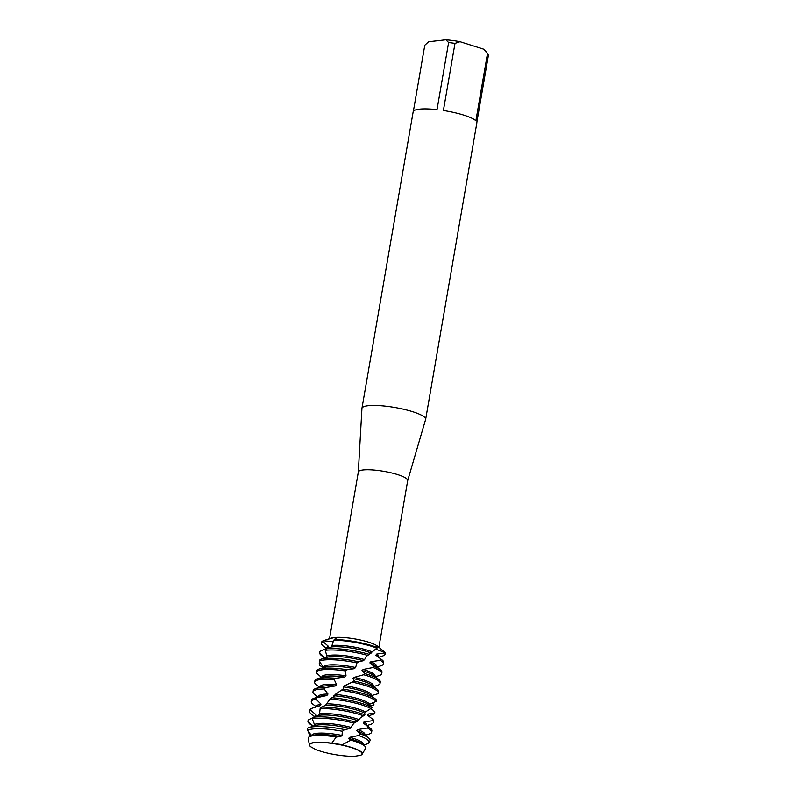 <?xml version="1.0" encoding="UTF-8"?>
<svg xmlns="http://www.w3.org/2000/svg" width="796" height="796" viewBox="0 0 796 796"><rect width="100%" height="100%" fill="white"/><g stroke="black" fill="none" stroke-linecap="round" stroke-linejoin="round"><path stroke-width="1.19" d="M339.912 744.34L331.872 743.315A26.686 5.323 -170.2 0 0 314.639 742.608A26.686 5.323 -170.2 0 0 312.878 742.877A26.686 5.323 -170.2 0 0 310.679 746.708A26.686 5.323 9.8 0 1 312.878 742.877A26.686 5.323 9.8 0 1 314.639 742.608A26.686 5.323 9.8 0 1 331.872 743.315L341.812 745.046A26.686 5.323 9.8 0 1 351.414 747.543A26.686 5.323 9.8 0 1 359.653 750.956A26.686 5.323 9.8 0 1 360.359 755.334A26.686 5.323 -170.2 0 0 359.653 750.956A26.686 5.323 -170.2 0 0 351.414 747.543A26.686 5.323 -170.2 0 0 341.812 745.046L331.753 743.185L336.24 736.987A29.183 5.821 -170.2 0 0 313.733 735.663A29.183 5.821 -170.2 0 0 310.37 736.33A29.183 5.821 -170.2 0 0 308.171 738.36L309.425 745.056A26.835 5.353 9.8 0 1 314.529 742.479A26.835 5.353 9.8 0 1 331.753 743.185M407.671 480.625A25.054 4.995 -170.2 0 0 407.701 480.515A25.054 4.995 -170.2 0 0 391.105 472.804A25.054 4.995 -170.2 0 0 363.105 469.948A25.054 4.995 -170.2 0 0 358.329 471.988A25.054 4.995 -170.2 0 0 358.319 472.098M377.652 646.272A25.054 4.995 -170.2 0 0 377.463 646.123A25.054 4.995 -170.2 0 0 357.842 639.487A25.054 4.995 -170.2 0 0 334.151 637.566A25.054 4.995 -170.2 0 0 331.265 638.133L326.718 639.626L333.624 637.745L336.549 638.183L333.653 640.223L331.514 646.949L326.032 649.267M407.691 480.565L425.611 419.472A32.328 6.448 -170.2 0 0 425.651 419.323A32.328 6.448 -170.2 0 0 404.239 409.383A32.328 6.448 -170.2 0 0 368.1 405.701A32.328 6.448 -170.2 0 0 361.941 408.318A32.328 6.448 -170.2 0 0 361.931 408.467L358.319 472.038M425.651 419.323L476.864 122.803A32.328 6.448 -170.2 0 0 476.844 122.246L488.436 55.143A32.328 6.448 -170.2 0 0 488.018 54.297A32.328 6.448 -170.2 0 0 487.46 53.67L475.869 120.773A32.328 6.448 -170.2 0 0 443.392 110.505L454.984 43.402A32.328 6.448 -170.2 0 0 448.606 42.546L437.014 109.649A32.328 6.448 -170.2 0 0 419.323 109.181A32.328 6.448 -170.2 0 0 413.164 111.808L361.941 408.318M369.245 654.382A32.328 6.448 -170.2 0 0 326.37 648.81L325.275 650.332A32.328 6.448 9.8 0 1 325.863 650.262A32.328 6.448 9.8 0 1 367.752 655.436L377.523 647.655A32.328 6.448 -170.2 0 0 334.29 639.516L334.29 639.516A32.328 6.448 -170.2 0 1 377.523 647.655L376.588 645.835L377.891 646.452L385.015 652.392L375.155 649.058L385.015 652.392L384.806 652.959A32.328 6.448 9.8 0 1 385.095 654.133A32.328 6.448 9.8 0 1 382.657 656.013L378.687 657.317M385.105 653.765A32.328 6.448 -170.2 0 0 385.015 652.392A32.328 6.448 -170.2 0 1 385.214 653.417L385.095 654.133M331.932 743.394A26.596 5.303 -170.2 0 0 310.788 746.797L315.335 749.315A26.596 5.303 -170.2 0 0 320.32 751.125A26.596 5.303 -170.2 0 0 355.086 756.2L360.26 755.364A26.596 5.303 -170.2 0 0 351.354 747.593A26.596 5.303 -170.2 0 0 341.653 745.076M360.26 755.364L360.558 755.265A26.835 5.353 9.8 0 0 362.17 754.17L365.553 748.379A29.183 5.821 -170.2 0 0 364.21 745.623A29.183 5.821 -170.2 0 0 353.961 741.056A29.183 5.821 -170.2 0 0 350.787 740.121L341.812 745.046M325.136 657.874L319.684 653.038L319.982 651.327L327.783 647.874L328.37 646.292L322.937 641.576L323.285 640.77L333.574 641.656L323.285 640.77L326.718 639.626M326.499 648.392L323.047 645.715A32.328 6.448 9.8 0 1 321.385 643.128L321.514 642.412A32.328 6.448 -170.2 0 1 323.285 640.77A32.328 6.448 -170.2 0 0 321.494 642.78M413.373 111.281L424.775 45.263L428.606 41.76L445.86 39.8L448.606 42.546M454.984 43.402L459.998 41.7A29.094 5.801 -170.2 0 0 445.86 39.8M459.998 41.7L483.52 49.133L487.46 53.67M488.018 54.297L485.411 50.765A29.094 5.801 -170.2 0 0 483.52 49.133M371.284 653.038A26.129 5.204 -170.2 0 0 367.633 651.775A26.129 5.204 -170.2 0 0 331.514 646.949M372.259 651.904A26.129 5.204 -170.2 0 0 367.881 650.352A26.129 5.204 -170.2 0 0 332.489 645.457M383.403 663.884L383.652 662.461A32.328 6.448 -170.2 0 0 382 659.874A32.328 6.448 -170.2 0 0 381.155 659.277L380.309 660.332A32.328 6.448 9.8 0 1 383.403 663.884A32.328 6.448 9.8 0 1 380.976 665.764L377.005 667.068M333.653 640.223A32.328 6.448 9.8 0 1 372.1 646.481A32.328 6.448 9.8 0 1 376.956 648.193M381.722 673.635L381.971 672.212A32.328 6.448 -170.2 0 0 380.309 669.625A32.328 6.448 -170.2 0 0 374.289 666.461L373.085 667.506A32.328 6.448 9.8 0 1 381.722 673.635A32.328 6.448 9.8 0 1 379.294 675.525L375.314 676.819M319.355 661.197A32.328 6.448 9.8 0 1 324.171 660.013A32.328 6.448 9.8 0 1 356.956 662.939L358.598 661.814A32.328 6.448 -170.2 0 0 324.42 658.591A32.328 6.448 -170.2 0 0 320.698 659.327A32.328 6.448 -170.2 0 0 320.042 659.566L319.355 661.197L323.455 667.585M374.936 676.52L375.015 676.033A26.129 5.204 -170.2 0 0 364.508 669.854A26.129 5.204 -170.2 0 0 363.225 669.456L361.981 670.59L365.135 673.665L363.643 674.739L354.28 677.346L352.907 678.53L354.389 681.137L344.698 685.625L343.295 686.868L343.574 688.719L335.235 694.41L333.852 696.659L330.071 699.027L325.405 705.465L321.494 707.077L320.151 708.51L319.524 713.863L318.649 715.385L313.256 717.256L312.261 718.798L314.45 724.529L313.903 726.131M373.085 667.506L363.215 669.456M363.643 674.739A32.328 6.448 9.8 0 1 367.046 675.744A32.328 6.448 9.8 0 1 380.04 683.396L380.279 681.973A32.328 6.448 -170.2 0 0 378.627 679.376L373.433 675.366A26.129 5.204 -170.2 0 0 364.269 671.277A26.129 5.204 -170.2 0 0 361.981 670.59M378.627 679.376A32.328 6.448 -170.2 0 0 367.284 674.321A32.328 6.448 -170.2 0 0 365.135 673.665M321.435 677.495L316.32 672.72A32.328 6.448 9.8 0 1 316.33 672.391A32.328 6.448 9.8 0 1 322.489 669.764A32.328 6.448 9.8 0 1 345.454 670.928L347.136 669.725A32.328 6.448 -170.2 0 0 322.738 668.341A32.328 6.448 -170.2 0 0 319.007 669.078A32.328 6.448 -170.2 0 0 316.579 670.968A32.328 6.448 -170.2 0 0 316.569 671.008M373.244 686.281L373.334 685.794A26.129 5.204 -170.2 0 0 362.827 679.615A26.129 5.204 -170.2 0 0 354.28 677.356M380.04 683.396A32.328 6.448 9.8 0 1 377.612 685.276L373.632 686.58M352.737 682.272A32.328 6.448 9.8 0 1 365.354 685.495A32.328 6.448 9.8 0 1 378.349 693.147L378.598 691.724A32.328 6.448 -170.2 0 0 376.946 689.137L371.752 685.117A26.129 5.204 -170.2 0 0 362.578 681.028A26.129 5.204 -170.2 0 0 352.907 678.53M376.946 689.137A32.328 6.448 -170.2 0 0 365.603 684.072A32.328 6.448 -170.2 0 0 354.389 681.137M320.808 679.515A32.328 6.448 9.8 0 1 334.23 679.575L335.812 678.272A32.328 6.448 -170.2 0 0 321.047 678.102A32.328 6.448 -170.2 0 0 317.325 678.839A32.328 6.448 -170.2 0 0 314.898 680.719L314.649 682.142A32.328 6.448 9.8 0 1 320.808 679.515M378.349 693.147A32.328 6.448 9.8 0 1 378.11 693.714L371.652 695.545A26.129 5.204 -170.2 0 0 361.145 689.366A26.129 5.204 -170.2 0 0 344.698 685.625M369.215 705.395L369.662 704.241L376.17 701.415L376.637 700.321A32.328 6.448 -170.2 0 0 375.254 698.888L370.06 694.868A26.129 5.204 -170.2 0 0 360.896 690.789A26.129 5.204 -170.2 0 0 343.295 686.868M375.254 698.888A32.328 6.448 -170.2 0 0 363.921 693.833A32.328 6.448 -170.2 0 0 342.917 689.097M372.538 702.689L374.03 704.848L370.04 705.913M319.116 689.276A32.328 6.448 9.8 0 1 324.171 688.998L325.534 687.575A32.328 6.448 -170.2 0 0 319.365 687.853A32.328 6.448 -170.2 0 0 315.644 688.59A32.328 6.448 -170.2 0 0 313.206 690.47L312.967 691.893A32.328 6.448 9.8 0 1 319.116 689.276M369.662 704.241A26.129 5.204 -170.2 0 0 359.464 699.117A26.129 5.204 -170.2 0 0 335.235 694.41M341.235 690.311A32.328 6.448 9.8 0 1 363.673 695.256A32.328 6.448 9.8 0 1 376.17 701.415M312.261 718.798A32.328 6.448 9.8 0 1 314.072 718.539A32.328 6.448 9.8 0 1 353.941 723.156L358.16 720.828L360.319 717.912L364.906 714.848L364.677 713.226L365.573 712.002L372.14 707.674L368.379 704.629A26.129 5.204 -170.2 0 0 359.215 700.54A26.129 5.204 -170.2 0 0 333.912 695.744M372.14 707.674A32.328 6.448 -170.2 0 0 362.23 703.584A32.328 6.448 -170.2 0 0 331.643 697.704M371.065 708.788L374.906 711.903L374.836 713.067A32.328 6.448 9.8 0 1 372.558 714.539L368.379 715.903M365.543 712.042A26.129 5.204 -170.2 0 0 357.772 708.868A26.129 5.204 -170.2 0 0 326.629 703.813M330.071 699.027A32.328 6.448 9.8 0 1 361.991 705.007A32.328 6.448 9.8 0 1 371.244 708.729M364.757 713.166A26.129 5.204 -170.2 0 0 357.533 710.291A26.129 5.204 -170.2 0 0 325.484 705.236M364.906 714.848A32.328 6.448 -170.2 0 0 360.548 713.335A32.328 6.448 -170.2 0 0 321.494 707.077M373.294 722.41L373.543 720.987A32.328 6.448 -170.2 0 0 373.145 719.634L372.627 720.718A32.328 6.448 9.8 0 1 373.294 722.41A32.328 6.448 9.8 0 1 370.866 724.29L366.896 725.594M359.235 719.703A26.129 5.204 -170.2 0 0 356.091 718.629A26.129 5.204 -170.2 0 0 319.524 713.863M320.151 708.51A32.328 6.448 9.8 0 1 360.299 714.758A32.328 6.448 9.8 0 1 363.653 715.893M358.16 720.828A26.129 5.204 -170.2 0 0 355.842 720.052A26.129 5.204 -170.2 0 0 318.649 715.385M355.464 722.081A32.328 6.448 -170.2 0 0 314.311 717.116A32.328 6.448 -170.2 0 0 313.256 717.256M371.613 732.161L371.861 730.738A32.328 6.448 -170.2 0 0 370.2 728.151A32.328 6.448 -170.2 0 0 368.389 726.967L367.463 728.012A32.328 6.448 9.8 0 1 371.613 732.161A32.328 6.448 9.8 0 1 369.185 734.041L365.205 735.345M307.564 730.559A31.502 6.278 9.8 0 1 312.957 728.957A31.502 6.278 9.8 0 1 342.389 731.295L344.608 729.594A32.228 6.428 -170.2 0 0 312.709 726.838A32.228 6.428 -170.2 0 0 308.997 727.574A32.228 6.428 -170.2 0 0 307.674 728.141L307.564 730.559L311.694 735.673M368.876 742.678L369.921 740.877A32.228 6.428 -170.2 0 0 368.439 737.842A32.228 6.428 -170.2 0 0 360.906 734.091L358.578 735.514A31.502 6.278 9.8 0 1 368.876 742.678A31.502 6.278 9.8 0 1 366.667 744.071L363.523 745.096M363.135 744.797L363.225 744.32A26.129 5.204 -170.2 0 0 352.718 738.131A26.129 5.204 -170.2 0 0 349.842 737.285L348.558 738.419L350.787 740.121M358.578 735.514L349.842 737.275M364.21 745.623L361.643 743.643A26.129 5.204 -170.2 0 0 352.479 739.554A26.129 5.204 -170.2 0 0 348.558 738.419M342.111 744.986A26.835 5.353 9.8 0 1 351.524 747.444A26.835 5.353 9.8 0 1 362.17 754.17M374.836 713.067L368.031 714.082L367.603 715.236L373.145 719.634M372.627 720.718L364.021 721.892L363.255 723.017L368.389 726.967M367.463 728.012L357.812 729.554M364.827 735.046L364.906 734.559A26.129 5.204 -170.2 0 0 357.812 729.564L356.747 730.678L360.906 734.091M336.24 736.987L340.598 736.608L341.991 735.414L342.389 731.295M344.608 729.594L349.902 728.579L353.941 723.156M325.275 650.332L326.838 655.984M358.588 661.814L363.334 660.74L364.578 659.605A26.129 5.204 -170.2 0 0 326.828 655.994L326.211 657.576M322.987 667.784L319.415 665.018L319.266 663.247L320.31 662.511M324.668 658.023L321.355 655.466A32.328 6.448 9.8 0 1 319.684 653.038L319.982 651.327A32.328 6.448 -170.2 0 0 319.952 651.456A32.328 6.448 -170.2 0 0 319.932 651.556M384.806 652.959L376.608 654.113L375.901 655.237L381.155 659.277M380.309 660.332L370.837 661.774L369.841 662.889L374.289 666.461M309.425 745.056A26.835 5.353 9.8 0 0 310.47 746.548L310.649 746.688M311.226 736.041L309.176 734.469L308.54 731.773M313.415 726.131L307.952 721.793L308.142 720.072L313.027 717.614M314.649 716.828L316.032 714.828L310.54 710.191L311.176 708.539L320.141 705.664L320.997 704.142L316.072 699.216L317.106 697.674L326.887 695.495L328.012 694.062L324.171 688.998M325.534 687.575L335.245 685.963L336.569 684.63L334.23 679.575M335.812 678.272L344.608 677.058L346.011 675.814L345.454 670.928M347.136 669.725L354.23 668.7L355.603 667.516L356.956 662.939M364.578 659.605L366.449 656.272L367.752 655.436M341.991 735.414A26.129 5.204 -170.2 0 0 311.733 735.424L311.654 735.912M368.439 737.842L363.324 733.892A26.129 5.204 -170.2 0 0 356.747 730.678M349.902 728.579A26.129 5.204 -170.2 0 0 315.136 725.564L308.997 727.574M351.185 727.435A26.129 5.204 -170.2 0 0 314.45 724.529M312.878 726.3L309.564 723.743A32.328 6.448 9.8 0 1 307.952 721.793M370.2 728.151L365.006 724.131A26.129 5.204 -170.2 0 0 363.255 723.017M316.032 714.828A26.129 5.204 -170.2 0 0 315.107 715.912L314.977 716.679M366.508 725.295L366.598 724.808A26.129 5.204 -170.2 0 0 364.021 721.892M314.818 716.748L311.256 713.992A32.328 6.448 9.8 0 1 309.594 711.405A32.328 6.448 9.8 0 1 310.54 710.191M311.176 708.539A32.328 6.448 -170.2 0 0 309.843 709.982L309.594 711.405M320.141 705.664A26.129 5.204 -170.2 0 0 318.509 706.062L315.803 706.947M320.997 704.142A26.129 5.204 -170.2 0 0 316.788 706.161L316.709 706.649M368.16 715.723L368.279 715.057A26.129 5.204 -170.2 0 0 368.031 714.082M316.241 706.798L312.937 704.241A32.328 6.448 9.8 0 1 311.276 701.654A32.328 6.448 9.8 0 1 316.072 699.216M317.106 697.674A32.328 6.448 -170.2 0 0 313.952 698.341A32.328 6.448 -170.2 0 0 311.525 700.231L311.276 701.654M326.887 695.495A26.129 5.204 -170.2 0 0 320.191 696.301L313.952 698.341M328.012 694.062A26.129 5.204 -170.2 0 0 318.48 696.41L318.39 696.888M317.932 697.047L314.619 694.49A32.328 6.448 9.8 0 1 312.967 691.893M335.245 685.963A26.129 5.204 -170.2 0 0 321.882 686.55L315.644 688.59M336.569 684.63A26.129 5.204 -170.2 0 0 320.161 686.649L320.072 687.137M316.31 684.739A32.328 6.448 9.8 0 1 316.301 684.729A32.328 6.448 9.8 0 1 314.649 682.142M344.608 677.058A26.129 5.204 -170.2 0 0 323.564 676.799L317.325 678.839M346.011 675.814A26.129 5.204 -170.2 0 0 321.843 676.898L321.763 677.386M354.23 668.7A26.129 5.204 -170.2 0 0 325.246 667.038L319.007 669.078M355.603 667.516A26.129 5.204 -170.2 0 0 323.544 667.068M363.334 660.74A26.129 5.204 -170.2 0 0 326.927 657.287L320.698 659.327M380.309 669.625L375.115 665.615A26.129 5.204 -170.2 0 0 369.841 662.889M376.617 666.769L376.707 666.282A26.129 5.204 -170.2 0 0 370.837 661.774M321.385 643.128A32.328 6.448 9.8 0 1 322.937 641.576M328.37 646.292A26.129 5.204 -170.2 0 0 326.897 647.636L326.788 648.272M378.299 657.018L378.389 656.531A26.129 5.204 -170.2 0 0 376.608 654.123M382 659.874L376.806 655.854A26.129 5.204 -170.2 0 0 375.901 655.237M340.598 736.608A26.129 5.204 -170.2 0 0 313.455 735.315L310.37 736.33M378.896 647.277L407.701 480.515M329.534 638.7L358.329 471.988M370.259 706.082L373.523 705.017M319.614 687.286L316.301 684.729M316.33 672.391L316.579 670.968M319.833 652.103L319.952 651.456"/></g></svg>
